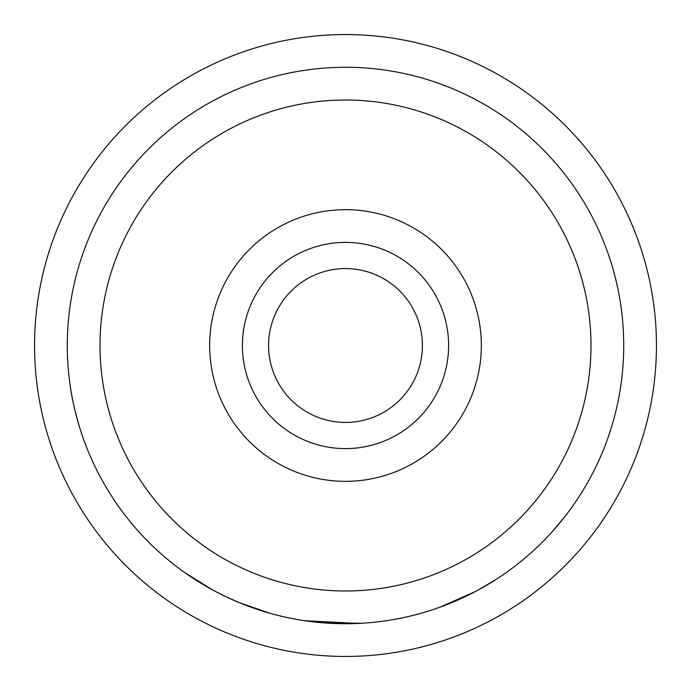 <?xml version="1.0" encoding="UTF-8"?>
<svg xmlns="http://www.w3.org/2000/svg" width="691" height="691" viewBox="0 0 691 691"><rect width="100%" height="100%" fill="white"/><g stroke="black" fill="none" stroke-linecap="round" stroke-linejoin="round"><path stroke-width="1.04" d="M656.45 345.5A310.95 310.95 0 0 1 345.5 656.45A310.95 310.95 0 0 1 34.55 345.5A310.95 310.95 0 0 1 345.5 34.55A310.95 310.95 0 0 1 656.45 345.5M268.583 345.5A76.917 76.917 0 0 1 345.5 268.583A76.917 76.917 0 0 1 422.417 345.5A76.917 76.917 0 0 1 345.5 422.417A76.917 76.917 0 0 1 268.583 345.5M448.606 345.5A103.106 103.106 0 0 1 345.5 448.606A103.106 103.106 0 0 1 242.394 345.5A103.106 103.106 0 0 1 345.5 242.394A103.106 103.106 0 0 1 448.606 345.5M481.333 345.5A135.833 135.833 0 0 1 345.5 481.333A135.833 135.833 0 0 1 209.667 345.5A135.833 135.833 0 0 1 345.5 209.667A135.833 135.833 0 0 1 481.333 345.5M590.986 345.5A245.486 245.486 0 0 1 345.5 590.986A245.486 245.486 0 0 1 100.014 345.5A245.486 245.486 0 0 1 345.5 100.014A245.486 245.486 0 0 1 590.986 345.5M623.723 345.5A278.223 278.223 0 0 1 345.5 623.723A278.223 278.223 0 0 1 67.277 345.5A278.223 278.223 0 0 1 345.5 67.277A278.223 278.223 0 0 1 623.723 345.5M534.255 549.898L530.42 553.37M528.365 555.175L524.374 558.596M485.419 585.977L481.8 588.05M455.654 600.98L446.645 604.677M445.721 605.04L441.376 606.681M419.584 613.677L413.011 615.405M357.713 623.446L304.688 620.708M270.267 613.358L239.155 602.595L226.035 596.765L213.269 590.287L185.343 572.994M105.015 485.402L100.135 476.643M94.434 465.371L91.635 459.342M87.593 449.858L86.09 446.058M78.247 422.849L76.433 416.284M74.205 407.189L73.937 405.997M80.208 429.318C75.44 413.477 72.305 400.219 70.784 389.534L69.506 380.629M361.669 623.247L325.193 622.98M322.757 622.79L314.526 621.986M475.425 591.522L439.701 607.285M469.889 594.364L464.041 597.205M462.555 597.896L459.783 599.166M458.444 599.762L451.275 602.828M496.198 579.369L478.155 590.054M546.063 538.324L541.58 542.884M536.207 548.075L531.655 552.264M565.195 516.203L552.334 531.578"/></g></svg>
